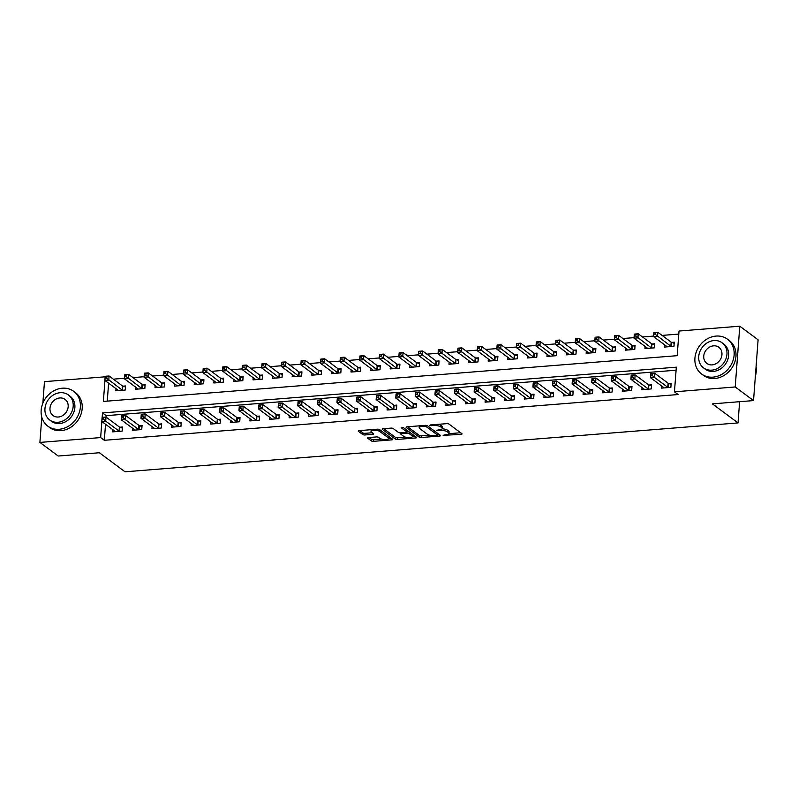 <?xml version="1.0" encoding="UTF-8"?>
<svg xmlns="http://www.w3.org/2000/svg" width="798" height="798" viewBox="0 0 798 798"><rect width="100%" height="100%" fill="white"/><g stroke="black" fill="none" stroke-linecap="round" stroke-linejoin="round"><path stroke-width="1.2" d="M443.139 435.359L461.074 434.341A1.706 0.539 -175.7 0 0 462.052 433.932A1.706 0.539 -175.7 0 0 461.892 433.683L448.945 424.067A1.706 0.539 -175.7 0 0 446.69 423.658L430.341 424.955L429.763 425.424L433.464 425.543A5.446 1.716 -175.7 0 1 440.686 426.86L441.763 427.658A5.446 1.716 -175.7 0 1 442.272 428.456A5.446 1.716 -175.7 0 1 439.139 429.763L436.456 430.391L440.147 430.511A5.446 1.716 -175.7 0 1 447.379 431.828L448.456 432.626A5.446 1.716 -175.7 0 1 448.965 433.424A5.446 1.716 -175.7 0 1 445.833 434.73L443.139 435.359M368.516 437.553A1.706 0.539 -175.7 0 0 367.539 437.962A1.706 0.539 -175.7 0 0 367.698 438.212L371.329 440.905A1.706 0.539 -175.7 0 0 373.584 441.324L391.748 439.868A1.706 0.539 -175.7 0 0 392.726 439.469A1.706 0.539 -175.7 0 0 392.566 439.209L379.619 429.593A1.706 0.539 -175.7 0 0 377.364 429.184L359.2 430.631A1.706 0.539 -175.7 0 0 358.222 431.04A1.706 0.539 -175.7 0 0 358.382 431.289L362.771 434.551A1.706 0.539 -175.7 0 0 365.025 434.96L372.796 434.341A1.706 0.539 -175.7 0 0 373.783 433.932A1.706 0.539 -175.7 0 0 373.624 433.683L371.439 432.067A4.559 1.426 -175.7 0 1 371.02 431.399A4.559 1.426 -175.7 0 1 374.631 430.272A4.559 1.426 -175.7 0 1 379.678 431.409L388.197 437.743A4.559 1.426 -175.7 0 1 388.626 438.411A4.559 1.426 -175.7 0 1 385.015 439.538A4.559 1.426 -175.7 0 1 379.968 438.401L378.541 437.344A1.706 0.539 -175.7 0 0 376.287 436.935L368.516 437.553M104.947 380.466L103.371 401.434L677.183 355.679L679.028 331.04L739.786 326.202L758.1 339.808L753.531 400.586L712.375 403.868L738.02 422.92L125.017 471.798L99.371 452.745L58.214 456.027L39.9 442.421L41.795 417.164M753.531 400.586L735.217 386.97L674.46 391.818L676.315 367.18L102.503 412.935L102.174 417.354M105.526 424.247L104.319 440.296L678.13 394.541L674.46 391.818M104.319 440.296L100.648 437.573L39.9 442.421M419.189 437.095A1.706 0.539 -175.7 0 0 421.444 437.504L439.608 436.057A1.706 0.539 -175.7 0 0 440.586 435.648A1.706 0.539 -175.7 0 0 440.426 435.399L427.479 425.783A1.706 0.539 -175.7 0 0 425.224 425.364L407.06 426.82A1.706 0.539 -175.7 0 0 406.082 427.219A1.706 0.539 -175.7 0 0 406.242 427.469L419.189 437.095L419.309 435.449A1.706 0.539 -175.7 0 0 421.573 435.858L429.663 435.219M415.678 437.962L397.514 439.409A1.706 0.539 -175.7 0 1 395.259 439L382.312 429.384A1.706 0.539 -175.7 0 1 382.152 429.134A1.706 0.539 -175.7 0 1 383.13 428.726L390.9 428.107A1.706 0.539 -175.7 0 1 393.165 428.516L398.411 432.416A1.706 0.539 -175.7 0 0 400.666 432.825L405.823 432.416A1.706 0.539 -175.7 0 0 406.8 432.007A1.706 0.539 -175.7 0 0 406.641 431.758L401.175 427.698L403.329 427.529L416.496 437.304A1.706 0.539 -175.7 0 1 416.656 437.553A1.706 0.539 -175.7 0 1 415.678 437.962L415.768 436.765M676.086 370.212L106.164 415.658L106.064 417.085M661.632 385.973L661.462 388.117L670.869 387.359L671.178 383.259L668.634 383.459M642.031 387.539L641.871 389.673L651.278 388.925L651.587 384.816L649.033 385.025M622.43 389.105L622.27 391.239L631.677 390.491L631.986 386.382L629.432 386.581M602.839 390.661L602.67 392.806L612.086 392.047L612.385 387.948L609.842 388.147M583.238 392.227L583.079 394.362L592.485 393.614L592.794 389.504L590.241 389.713M563.637 393.793L563.478 395.928L572.884 395.18L573.193 391.07L570.64 391.269M544.046 395.349L543.887 397.494L553.293 396.736L553.603 392.636L551.049 392.835M524.446 396.915L524.286 399.05L533.692 398.302L534.002 394.192L531.448 394.402M504.845 398.481L504.685 400.616L514.092 399.868L514.401 395.758L511.857 395.958M485.254 400.037L485.094 402.182L494.501 401.424L494.81 397.324L492.256 397.524M465.653 401.603L465.493 403.738L474.9 402.99L475.209 398.88L472.655 399.09M446.052 403.16L445.892 405.304L455.299 404.556L455.608 400.446L453.065 400.646M426.461 404.726L426.302 406.87L435.708 406.112L436.017 402.012L433.464 402.212M406.86 406.292L406.701 408.426L416.107 407.678L416.416 403.569L413.863 403.778M387.259 407.848L387.1 409.992L396.506 409.244L396.815 405.135L394.272 405.334M367.669 409.414L367.509 411.549L376.915 410.8L377.225 406.701L374.671 406.9M348.068 410.98L347.908 413.115L357.314 412.366L357.624 408.257L355.07 408.466M328.477 412.536L328.307 414.681L337.714 413.933L338.023 409.823L335.479 410.022M308.876 414.102L308.716 416.237L318.123 415.489L318.432 411.389L315.878 411.588M289.275 415.668L289.115 417.803L298.522 417.055L298.831 412.945L296.277 413.155M269.684 417.224L269.515 419.369L278.931 418.621L279.23 414.511L276.687 414.711M250.083 418.79L249.924 420.925L259.33 420.177L259.639 416.077L257.086 416.277M230.482 420.356L230.323 422.491L239.729 421.743L240.038 417.633L237.495 417.843M210.891 421.913L210.732 424.057L220.138 423.309L220.448 419.199L217.894 419.399M191.291 423.479L191.131 425.613L200.537 424.865L200.847 420.765L198.293 420.965M171.69 425.045L171.53 427.179L180.937 426.431L181.246 422.322L178.702 422.531M152.099 426.601L151.939 428.745L161.346 427.997L161.655 423.888L159.101 424.087M132.498 428.167L132.338 430.302L141.745 429.553L142.054 425.454L139.5 425.653M112.897 429.733L112.737 431.868L122.144 431.12L122.453 427.01L119.909 427.219M678.809 334.073L662.101 335.409M653.642 336.078L642.5 336.965M634.041 337.644L622.909 338.532M614.44 339.21L603.308 340.098M594.849 340.766L583.707 341.654M575.248 342.332L564.116 343.22M555.657 343.898L544.515 344.786M536.057 345.454L524.914 346.342M516.456 347.02L505.324 347.908M496.865 348.586L485.723 349.474M477.264 350.142L466.132 351.03M457.663 351.709L446.531 352.596M438.072 353.275L426.93 354.162M418.471 354.831L407.339 355.718M398.87 356.397L387.738 357.285M379.279 357.963L368.137 358.851M359.679 359.519L348.546 360.407M340.078 361.085L328.946 361.973M320.487 362.651L309.345 363.539M300.886 364.207L289.754 365.095M281.295 365.773L270.153 366.661M261.694 367.339L250.552 368.227M242.093 368.895L230.961 369.783M222.502 370.462L211.36 371.349M202.901 372.028L191.759 372.915M183.301 373.584L172.168 374.471M163.71 375.15L152.568 376.038M144.109 376.716L132.977 377.604M124.508 378.272L113.376 379.16M108.608 383.18L107.261 401.125M664.714 344.916L664.554 347.05L673.961 346.302L674.27 342.192L671.716 342.392M645.113 346.472L644.954 348.616L654.36 347.858L654.669 343.758L652.126 343.958M625.522 348.038L625.363 350.172L634.769 349.424L635.078 345.315L632.525 345.524M605.921 349.594L605.762 351.738L615.168 350.99L615.477 346.881L612.924 347.08M586.321 351.16L586.161 353.305L595.567 352.546L595.877 348.447L593.333 348.646M566.73 352.726L566.57 354.861L575.976 354.113L576.286 350.003L573.732 350.212M547.129 354.282L546.969 356.427L556.376 355.679L556.685 351.569L554.131 351.768M527.538 355.848L527.368 357.983L536.775 357.235L537.084 353.135L534.54 353.334M507.937 357.414L507.777 359.549L517.184 358.801L517.493 354.691L514.939 354.901M488.336 358.97L488.176 361.115L497.583 360.367L497.892 356.257L495.339 356.457M468.745 360.536L468.576 362.671L477.992 361.923L478.291 357.823L475.748 358.023M449.144 362.102L448.985 364.237L458.391 363.489L458.7 359.379L456.147 359.589M429.543 363.659L429.384 365.803L438.79 365.055L439.1 360.945L436.556 361.145M409.953 365.225L409.793 367.359L419.199 366.611L419.509 362.511L416.955 362.711M390.352 366.791L390.192 368.925L399.599 368.177L399.908 364.068L397.354 364.277M370.751 368.347L370.591 370.491L379.998 369.743L380.307 365.634L377.763 365.833M351.16 369.913L351 372.048L360.407 371.299L360.716 367.2L358.162 367.399M331.559 371.479L331.399 373.614L340.806 372.866L341.115 368.756L338.561 368.965M311.958 373.035L311.799 375.18L321.205 374.432L321.514 370.322L318.971 370.521M292.367 374.601L292.208 376.736L301.614 375.988L301.923 371.888L299.37 372.087M272.766 376.167L272.607 378.302L282.013 377.554L282.322 373.444L279.769 373.654M253.166 377.723L253.006 379.868L262.412 379.12L262.722 375.01L260.178 375.21M233.575 379.289L233.415 381.424L242.821 380.676L243.131 376.576L240.577 376.776M213.974 380.855L213.814 382.99L223.221 382.242L223.53 378.132L220.976 378.342M194.383 382.412L194.213 384.556L203.62 383.808L203.929 379.698L201.385 379.898M174.782 383.978L174.622 386.112L184.029 385.364L184.338 381.264L181.784 381.464M155.181 385.544L155.021 387.678L164.428 386.93L164.737 382.821L162.184 383.03M135.59 387.1L135.431 389.244L144.837 388.496L145.136 384.387L142.593 384.586M115.989 388.666L115.83 390.801L125.236 390.052L125.545 385.953L122.992 386.152M738.02 422.92L739.616 401.693M739.786 326.202L735.217 386.97M42.843 403.259L44.469 381.644L105.146 376.806M101.855 421.524L100.648 437.573M106.164 415.658L102.503 412.935M448.965 433.424L449.084 431.788A5.446 1.716 -175.7 0 0 448.576 430.98L448.456 432.626M442.102 428.835A5.446 1.716 -175.7 0 1 447.498 430.182L448.576 430.98M442.272 428.456L442.401 426.82A5.446 1.716 -175.7 0 0 441.893 426.012L441.763 427.658M438.591 424.297A5.446 1.716 -175.7 0 1 440.805 425.214L441.893 426.012M448.885 433.683L460.626 432.745M407.628 426.77L419.309 435.449M437.633 434.581L439.159 434.461M436.905 435.439L437.474 434.98L426.112 426.541L422.302 426.431A5.446 1.716 -175.7 0 0 419.169 427.728A5.446 1.716 -175.7 0 0 419.678 428.536L427.449 434.302A5.446 1.716 -175.7 0 0 434.671 435.618L436.905 435.439M437.573 433.673L437.474 434.98M427.259 425.653L437.603 433.344M419.379 425.833A5.446 1.716 -175.7 0 0 419.299 426.092L419.169 427.728M415.229 436.366L412.496 436.586M405.414 437.144L397.643 437.773L397.514 439.409M383.698 428.676L395.379 437.354A1.706 0.539 -175.7 0 0 397.643 437.773M406.8 432.007L406.93 430.371A1.706 0.539 -175.7 0 0 406.771 430.122L403.14 427.419M403.858 436.466A4.559 1.426 -175.7 0 0 408.905 437.603A4.559 1.426 -175.7 0 0 412.516 436.476A4.559 1.426 -175.7 0 0 412.097 435.808L409.095 433.573A1.706 0.539 -175.7 0 0 406.83 433.164L401.673 433.573A1.706 0.539 -175.7 0 0 400.696 433.982A1.706 0.539 -175.7 0 0 400.855 434.232L403.858 436.466M412.516 436.476L412.646 434.83A4.559 1.426 -175.7 0 0 412.217 434.162L412.097 435.808M406.84 431.528L406.96 431.519A1.706 0.539 -175.7 0 1 409.214 431.937L412.217 434.162M388.626 438.411L388.746 436.765A4.559 1.426 -175.7 0 0 388.327 436.097L388.197 437.743M378.92 429.304A4.559 1.426 -175.7 0 1 379.798 429.763L388.327 436.097M371.15 429.683A4.559 1.426 -175.7 0 0 371.14 429.753L371.02 431.399M359.768 430.591L362.891 432.905A1.706 0.539 -175.7 0 0 365.155 433.314L372.357 432.745M369.085 437.504L371.449 439.269A1.706 0.539 -175.7 0 0 373.713 439.678L381.444 439.06M388.616 438.491L391.299 438.272M653.911 334.611L655.477 334.492L655.607 332.846L654.041 332.975L653.602 336.646L653.901 332.547L657.821 332.227L657.512 336.337L653.602 336.646L666.929 346.561A1.736 0.549 4.3 0 1 667.088 346.771L667.108 346.841M674.19 343.29L671.547 342.332A1.736 0.549 4.3 0 1 671.158 342.143L657.821 332.227L655.607 332.846M671.407 346.502L671.238 346.442A1.736 0.549 4.3 0 1 670.849 346.242L655.477 334.492M652.395 375.559L652.515 373.913L650.949 374.033L650.829 375.678L652.395 375.559L654.43 377.404L650.51 377.713L650.819 373.604L654.739 373.294L654.43 377.404L667.766 387.309A1.736 0.549 -175.7 0 0 668.145 387.499L668.325 387.569M664.016 387.908L664.006 387.838A1.736 0.549 -175.7 0 0 663.846 387.619L650.51 377.713L650.829 375.678M652.515 373.913L654.739 373.294L668.076 383.2A1.736 0.549 -175.7 0 0 668.455 383.399L671.098 384.357M634.32 336.177L635.886 336.058L636.006 334.412L634.44 334.532L634.001 338.212L634.31 334.103L638.23 333.793L637.921 337.903L634.001 338.212L647.338 348.118A1.736 0.549 4.3 0 1 647.497 348.337L647.507 348.407M654.589 344.856L651.946 343.898A1.736 0.549 4.3 0 1 651.567 343.699L638.23 333.793L636.006 334.412M651.816 348.068L651.637 347.998A1.736 0.549 4.3 0 1 651.258 347.808L635.886 336.058M614.719 337.744L616.285 337.614L616.405 335.978L614.839 336.098L614.4 339.778L614.709 335.669L618.63 335.36L618.32 339.459L614.4 339.778L627.737 349.684A1.736 0.549 4.3 0 1 627.896 349.893L627.906 349.973M634.989 346.412L632.355 345.454A1.736 0.549 4.3 0 1 631.966 345.265L618.63 335.36L616.405 335.978M632.216 349.624L632.046 349.564A1.736 0.549 4.3 0 1 631.657 349.374L616.285 337.614M595.118 339.3L596.685 339.18L596.814 337.534L595.248 337.664L594.809 341.335L595.118 337.235L599.029 336.916L598.719 341.025L594.809 341.335L608.136 351.25A1.736 0.549 4.3 0 1 608.295 351.459L608.315 351.529M615.398 347.978L612.754 347.02A1.736 0.549 4.3 0 1 612.365 346.831L599.029 336.916L596.814 337.534M612.615 351.19L612.445 351.13A1.736 0.549 4.3 0 1 612.056 350.93L596.685 339.18M632.794 377.115L632.924 375.479L631.348 375.599L631.228 377.245L632.794 377.115L634.829 378.96L630.909 379.279L631.218 375.17L635.138 374.861L634.829 378.96L648.166 388.875A1.736 0.549 -175.7 0 0 648.555 389.065L648.724 389.125M644.415 389.474L644.405 389.394A1.736 0.549 -175.7 0 0 644.245 389.185L630.909 379.279L631.228 377.245M632.924 375.479L635.138 374.861L648.475 384.766A1.736 0.549 -175.7 0 0 648.864 384.955L651.497 385.913M613.203 378.681L613.323 377.035L611.757 377.165L611.627 378.801L613.203 378.681L615.238 380.526L611.318 380.836L611.627 376.736L615.547 376.417L615.238 380.526L628.565 390.431A1.736 0.549 -175.7 0 0 628.954 390.631L629.123 390.691M624.824 391.03L624.814 390.96A1.736 0.549 -175.7 0 0 624.644 390.751L611.318 380.836L611.627 378.801M613.323 377.035L615.547 376.417L628.874 386.332A1.736 0.549 -175.7 0 0 629.263 386.521L631.906 387.479M593.602 380.247L593.722 378.601L592.156 378.721L592.036 380.367L593.602 380.247L595.637 382.092L591.717 382.402L592.026 378.292L595.946 377.983L595.637 382.092L608.974 391.998A1.736 0.549 -175.7 0 0 609.363 392.187L609.532 392.257M605.223 392.596L605.213 392.526A1.736 0.549 -175.7 0 0 605.054 392.307L591.717 382.402L592.036 380.367M593.722 378.601L595.946 377.983L609.283 387.888A1.736 0.549 -175.7 0 0 609.662 388.087L612.305 389.045M575.528 340.866L577.094 340.746L577.213 339.1L575.647 339.22L575.208 342.901L575.518 338.791L579.438 338.482L579.129 342.591L575.208 342.901L588.545 352.806A1.736 0.549 4.3 0 1 588.705 353.025L588.715 353.095M595.797 349.544L593.153 348.586A1.736 0.549 4.3 0 1 592.774 348.387L579.438 338.482L577.213 339.1M593.024 352.756L592.844 352.686A1.736 0.549 4.3 0 1 592.465 352.497L577.094 340.746M574.001 381.803L574.131 380.167L572.555 380.287L572.435 381.933L574.001 381.803L576.036 383.648L572.116 383.968L572.425 379.858L576.346 379.549L576.036 383.648L589.373 393.564A1.736 0.549 -175.7 0 0 589.762 393.753L589.931 393.813M585.632 394.162L585.612 394.082A1.736 0.549 -175.7 0 0 585.453 393.873L572.116 383.968L572.435 381.933M574.131 380.167L576.346 379.549L589.682 389.454A1.736 0.549 -175.7 0 0 590.071 389.643L592.715 390.601M755.357 376.297A21.686 18.444 -53.4 0 0 756.075 366.761M712.983 377.145A21.686 18.444 -53.4 0 0 732.644 361.584A21.686 18.444 -53.4 0 0 727.467 339.2A21.686 18.444 -53.4 0 0 716.075 336.078A21.686 18.444 -53.4 0 0 696.405 351.639A21.686 18.444 -53.4 0 0 701.592 374.013A21.686 18.444 -53.4 0 0 712.983 377.145M701.592 374.013L703.427 375.379A21.686 18.444 -53.4 0 0 714.818 378.501A21.686 18.444 -53.4 0 0 734.479 362.94A21.686 18.444 -53.4 0 0 729.292 340.566L727.467 339.2M722.16 342.821L723.836 344.078A15.611 13.277 126.6 0 1 727.577 360.187A15.611 13.277 126.6 0 1 713.412 371.389A15.611 13.277 126.6 0 1 705.213 369.145L703.527 367.888A15.611 13.277 -53.4 0 0 711.726 370.142A15.611 13.277 -53.4 0 0 725.891 358.94A15.611 13.277 -53.4 0 0 722.16 342.821A15.611 13.277 -53.4 0 0 713.951 340.576A15.611 13.277 -53.4 0 0 699.796 351.778A15.611 13.277 -53.4 0 0 703.527 367.888M713.562 345.833A10.065 8.559 -53.4 0 0 704.435 353.055A10.065 8.559 -53.4 0 0 706.838 363.429A10.065 8.559 -53.4 0 0 712.125 364.886A10.065 8.559 -53.4 0 0 721.252 357.664A10.065 8.559 -53.4 0 0 718.848 347.28A10.065 8.559 -53.4 0 0 713.562 345.833M59.212 429.274A21.686 18.444 -53.4 0 0 78.882 413.713A21.686 18.444 -53.4 0 0 73.695 391.339A21.686 18.444 -53.4 0 0 62.304 388.207A21.686 18.444 -53.4 0 0 42.643 403.768A21.686 18.444 -53.4 0 0 47.83 426.152A21.686 18.444 -53.4 0 0 59.212 429.274M47.83 426.152L49.656 427.509A21.686 18.444 -53.4 0 0 61.047 430.631A21.686 18.444 -53.4 0 0 80.708 415.07A21.686 18.444 -53.4 0 0 75.531 392.696L73.695 391.339M68.389 394.96L70.074 396.207A15.611 13.277 126.6 0 1 73.805 412.317A15.611 13.277 126.6 0 1 59.651 423.529A15.611 13.277 126.6 0 1 51.451 421.274L49.765 420.027A15.611 13.277 -53.4 0 0 57.965 422.272A15.611 13.277 -53.4 0 0 72.119 411.07A15.611 13.277 -53.4 0 0 68.389 394.96A15.611 13.277 -53.4 0 0 60.189 392.706A15.611 13.277 -53.4 0 0 46.025 403.908A15.611 13.277 -53.4 0 0 49.765 420.027M59.79 397.963A10.065 8.559 -53.4 0 0 50.663 405.185A10.065 8.559 -53.4 0 0 53.077 415.568A10.065 8.559 -53.4 0 0 58.354 417.015A10.065 8.559 -53.4 0 0 67.481 409.793A10.065 8.559 -53.4 0 0 65.077 399.409A10.065 8.559 -53.4 0 0 59.79 397.963M555.927 342.432L557.493 342.302L557.622 340.666L556.046 340.786L555.608 344.467L555.917 340.357L559.837 340.048L559.528 344.147L555.608 344.467L568.944 354.372A1.736 0.549 4.3 0 1 569.104 354.581L569.114 354.661M576.196 351.1L573.562 350.142A1.736 0.549 4.3 0 1 573.173 349.953L559.837 340.048L557.622 340.666M573.423 354.312L573.253 354.252A1.736 0.549 4.3 0 1 572.864 354.063L557.493 342.302M536.326 343.988L537.892 343.868L538.022 342.222L536.456 342.352L536.017 346.023L536.326 341.923L540.246 341.604L539.937 345.714L536.017 346.023L549.343 355.938A1.736 0.549 4.3 0 1 549.503 356.147L549.523 356.217M556.605 352.666L553.962 351.709A1.736 0.549 4.3 0 1 553.573 351.519L540.246 341.604L538.022 342.222M553.822 355.878L553.652 355.818A1.736 0.549 4.3 0 1 553.263 355.619L537.892 343.868M516.735 345.554L518.301 345.434L518.421 343.788L516.855 343.908L516.416 347.589L516.725 343.479L520.645 343.17L520.336 347.28L516.416 347.589L529.752 357.494A1.736 0.549 4.3 0 1 529.912 357.713L529.922 357.783M537.004 354.232L534.361 353.275A1.736 0.549 4.3 0 1 533.982 353.075L520.645 343.17L518.421 343.788M534.231 357.444L534.052 357.374A1.736 0.549 4.3 0 1 533.672 357.185L518.301 345.434M497.134 347.12L498.7 346.99L498.83 345.354L497.254 345.474L496.815 349.155L497.124 345.045L501.044 344.736L500.735 348.836L496.815 349.155L510.151 359.06A1.736 0.549 4.3 0 1 510.311 359.27L510.321 359.349M517.403 355.788L514.77 354.831A1.736 0.549 4.3 0 1 514.381 354.641L501.044 344.736L498.83 345.354M514.63 359L514.461 358.94A1.736 0.549 4.3 0 1 514.072 358.751L498.7 346.99M477.533 348.676L479.109 348.556L479.229 346.911L477.663 347.04L477.224 350.711L477.533 346.611L481.453 346.292L481.144 350.402L477.224 350.711L490.551 360.626A1.736 0.549 4.3 0 1 490.72 360.836L490.73 360.905M497.812 357.354L495.169 356.397A1.736 0.549 4.3 0 1 494.78 356.207L481.453 346.292L479.229 346.911M495.029 360.566L494.86 360.506A1.736 0.549 4.3 0 1 494.471 360.307L479.109 348.556M554.41 383.369L554.53 381.723L552.964 381.853L552.834 383.489L554.41 383.369L556.445 385.215L552.525 385.524L552.834 381.424L556.755 381.105L556.445 385.215L569.772 395.12A1.736 0.549 -175.7 0 0 570.161 395.319L570.341 395.379M566.031 395.718L566.021 395.648A1.736 0.549 -175.7 0 0 565.862 395.439L552.525 385.524L552.834 383.489M554.53 381.723L556.755 381.105L570.081 391.02A1.736 0.549 -175.7 0 0 570.47 391.21L573.114 392.167M534.81 384.935L534.929 383.289L533.363 383.409L533.244 385.055L534.81 384.935L536.845 386.781L532.924 387.09L533.234 382.98L537.154 382.671L536.845 386.781L550.181 396.686A1.736 0.549 -175.7 0 0 550.57 396.875L550.74 396.945M546.43 397.284L546.421 397.214A1.736 0.549 -175.7 0 0 546.261 396.995L532.924 387.09L533.244 385.055M534.929 383.289L537.154 382.671L550.49 392.576A1.736 0.549 -175.7 0 0 550.879 392.776L553.513 393.733M515.209 386.491L515.338 384.855L513.772 384.975L513.643 386.621L515.209 386.491L517.244 388.337L513.323 388.656L513.633 384.546L517.553 384.237L517.244 388.337L530.58 398.252A1.736 0.549 -175.7 0 0 530.969 398.441L531.139 398.501M526.84 398.85L526.82 398.771A1.736 0.549 -175.7 0 0 526.66 398.561L513.323 388.656L513.643 386.621M515.338 384.855L517.553 384.237L530.889 394.142A1.736 0.549 -175.7 0 0 531.278 394.332L533.922 395.289M495.618 388.057L495.738 386.412L494.171 386.541L494.042 388.177L495.618 388.057L497.653 389.903L493.733 390.212L494.042 386.112L497.962 385.793L497.653 389.903L510.989 399.808A1.736 0.549 -175.7 0 0 511.368 400.007L511.548 400.067M507.239 400.406L507.229 400.337A1.736 0.549 -175.7 0 0 507.069 400.127L493.733 390.212L494.042 388.177M495.738 386.412L497.962 385.793L511.289 395.708A1.736 0.549 -175.7 0 0 511.678 395.898L514.321 396.855M476.017 389.624L476.137 387.978L474.571 388.097L474.451 389.743L476.017 389.624L478.052 391.469L474.132 391.778L474.441 387.668L478.361 387.359L478.052 391.469L491.388 401.374A1.736 0.549 -175.7 0 0 491.777 401.564L491.947 401.633M487.638 401.973L487.628 401.903A1.736 0.549 -175.7 0 0 487.468 401.683L474.132 391.778L474.451 389.743M476.137 387.978L478.361 387.359L491.698 397.264A1.736 0.549 -175.7 0 0 492.087 397.464L494.72 398.421M457.942 350.242L459.508 350.123L459.628 348.477L458.062 348.596L457.623 352.277L457.932 348.167L461.852 347.858L461.543 351.968L457.623 352.277L470.96 362.182A1.736 0.549 4.3 0 1 471.119 362.402L471.129 362.472M478.211 358.92L475.568 357.963A1.736 0.549 4.3 0 1 475.189 357.763L461.852 347.858L459.628 348.477M475.438 362.132L475.269 362.063A1.736 0.549 4.3 0 1 474.88 361.873L459.508 350.123M456.416 391.18L456.546 389.544L454.98 389.663L454.85 391.309L456.416 391.18L458.451 393.025L454.541 393.344L454.84 389.234L458.76 388.925L458.451 393.025L471.788 402.94A1.736 0.549 -175.7 0 0 472.177 403.13L472.346 403.19M468.047 403.539L468.027 403.459A1.736 0.549 -175.7 0 0 467.867 403.249L454.541 393.344L454.85 391.309M456.546 389.544L458.76 388.925L472.097 398.83A1.736 0.549 -175.7 0 0 472.486 399.02L475.129 399.978M438.341 351.808L439.907 351.679L440.037 350.043L438.461 350.162L438.022 353.843L438.331 349.733L442.252 349.424L441.942 353.524L438.022 353.843L451.359 363.748A1.736 0.549 4.3 0 1 451.518 363.958L451.538 364.038M458.621 360.477L455.977 359.519A1.736 0.549 4.3 0 1 455.588 359.329L442.252 349.424L440.037 350.043M455.838 363.689L455.668 363.629A1.736 0.549 4.3 0 1 455.279 363.439L439.907 351.679M436.825 392.746L436.945 391.1L435.379 391.229L435.259 392.865L436.825 392.746L438.86 394.591L434.94 394.9L435.249 390.801L439.169 390.481L438.86 394.591L452.197 404.496A1.736 0.549 -175.7 0 0 452.576 404.696L452.755 404.756M448.446 405.095L448.436 405.025A1.736 0.549 -175.7 0 0 448.276 404.815L434.94 394.9L435.259 392.865M436.945 391.1L439.169 390.481L452.506 400.397A1.736 0.549 -175.7 0 0 452.885 400.586L455.528 401.544M418.741 353.364L420.317 353.245L420.436 351.599L418.87 351.728L418.431 355.399L418.741 351.3L422.661 350.98L422.351 355.09L418.431 355.399L431.768 365.314A1.736 0.549 4.3 0 1 431.927 365.524L431.937 365.594M439.02 362.043L436.376 361.085A1.736 0.549 4.3 0 1 435.987 360.896L422.661 350.98L420.436 351.599M436.247 365.255L436.067 365.195A1.736 0.549 4.3 0 1 435.678 364.995L420.317 353.245M417.224 394.312L417.344 392.666L415.778 392.786L415.658 394.431L417.224 394.312L419.259 396.157L415.339 396.466L415.648 392.357L419.568 392.047L419.259 396.157L432.596 406.062A1.736 0.549 -175.7 0 0 432.985 406.252L433.154 406.322M428.845 406.661L428.835 406.591A1.736 0.549 -175.7 0 0 428.676 406.372L415.339 396.466L415.658 394.431M417.344 392.666L419.568 392.047L432.905 401.953A1.736 0.549 -175.7 0 0 433.294 402.152L435.927 403.11M399.15 354.93L400.716 354.811L400.835 353.165L399.269 353.285L398.83 356.965L399.14 352.856L403.06 352.546L402.751 356.656L398.83 356.965L412.167 366.871A1.736 0.549 4.3 0 1 412.327 367.09L412.337 367.16M419.419 363.609L416.785 362.651A1.736 0.549 4.3 0 1 416.396 362.452L403.06 352.546L400.835 353.165M416.646 366.821L416.476 366.751A1.736 0.549 4.3 0 1 416.087 366.561L400.716 354.811M397.623 395.868L397.753 394.232L396.187 394.352L396.057 395.998L397.623 395.868L399.658 397.713L395.748 398.032L396.057 393.923L399.968 393.614L399.658 397.713L412.995 407.628A1.736 0.549 -175.7 0 0 413.384 407.818L413.554 407.878M409.254 408.227L409.234 408.147A1.736 0.549 -175.7 0 0 409.075 407.938L395.748 398.032L396.057 395.998M397.753 394.232L399.968 393.614L413.304 403.519A1.736 0.549 -175.7 0 0 413.693 403.708L416.337 404.666M379.549 356.497L381.115 356.367L381.245 354.731L379.678 354.851L379.23 358.531L379.539 354.422L383.459 354.113L383.15 358.212L379.23 358.531L392.566 368.437A1.736 0.549 4.3 0 1 392.726 368.646L392.746 368.726M399.828 365.165L397.185 364.207A1.736 0.549 4.3 0 1 396.796 364.018L383.459 354.113L381.245 354.731M397.045 368.377L396.875 368.317A1.736 0.549 4.3 0 1 396.486 368.127L381.115 356.367M378.033 397.434L378.152 395.788L376.586 395.918L376.466 397.554L378.033 397.434L380.067 399.279L376.147 399.589L376.457 395.489L380.377 395.17L380.067 399.279L393.404 409.184A1.736 0.549 -175.7 0 0 393.783 409.384L393.963 409.444M389.653 409.783L389.643 409.713A1.736 0.549 -175.7 0 0 389.484 409.504L376.147 399.589L376.466 397.554M378.152 395.788L380.377 395.17L393.713 405.085A1.736 0.549 -175.7 0 0 394.092 405.274L396.736 406.232M359.948 358.053L361.524 357.933L361.644 356.287L360.078 356.417L359.639 360.088L359.948 355.988L363.868 355.669L363.559 359.778L359.639 360.088L372.975 370.003A1.736 0.549 4.3 0 1 373.135 370.212L373.145 370.282M380.227 366.731L377.584 365.773A1.736 0.549 4.3 0 1 377.195 365.584L363.868 355.669L361.644 356.287M377.454 369.943L377.274 369.883A1.736 0.549 4.3 0 1 376.895 369.683L361.524 357.933M358.432 399L358.561 397.354L356.985 397.474L356.866 399.12L358.432 399L360.467 400.845L356.546 401.155L356.856 397.045L360.776 396.736L360.467 400.845L373.803 410.751A1.736 0.549 -175.7 0 0 374.192 410.94L374.362 411.01M370.053 411.349L370.043 411.279A1.736 0.549 -175.7 0 0 369.883 411.06L356.546 401.155L356.866 399.12M358.561 397.354L360.776 396.736L374.112 406.641A1.736 0.549 -175.7 0 0 374.501 406.84L377.135 407.798M340.357 359.619L341.923 359.499L342.043 357.853L340.477 357.973L340.038 361.654L340.347 357.544L344.267 357.235L343.958 361.344L340.038 361.654L353.374 371.559A1.736 0.549 4.3 0 1 353.534 371.778L353.544 371.848M360.626 368.297L357.993 367.339A1.736 0.549 4.3 0 1 357.604 367.14L344.267 357.235L342.043 357.853M357.853 371.509L357.684 371.439A1.736 0.549 4.3 0 1 357.295 371.25L341.923 359.499M320.756 361.185L322.322 361.055L322.452 359.419L320.886 359.539L320.447 363.22L320.746 359.11L324.666 358.801L324.357 362.9L320.447 363.22L333.773 373.125A1.736 0.549 4.3 0 1 333.933 373.334L333.953 373.414M341.035 369.853L338.392 368.895A1.736 0.549 4.3 0 1 338.003 368.706L324.666 358.801L322.452 359.419M338.252 373.065L338.083 373.005A1.736 0.549 4.3 0 1 337.694 372.816L322.322 361.055M301.165 362.741L302.731 362.621L302.851 360.975L301.285 361.105L300.846 364.776L301.155 360.676L305.075 360.357L304.766 364.467L300.846 364.776L314.183 374.691A1.736 0.549 4.3 0 1 314.342 374.9L314.352 374.97M321.434 371.419L318.791 370.462A1.736 0.549 4.3 0 1 318.412 370.272L305.075 360.357L302.851 360.975M318.661 374.631L318.482 374.571A1.736 0.549 4.3 0 1 318.103 374.372L302.731 362.621M281.564 364.307L283.13 364.187L283.25 362.541L281.684 362.661L281.245 366.342L281.554 362.232L285.475 361.923L285.165 366.033L281.245 366.342L294.582 376.247A1.736 0.549 4.3 0 1 294.741 376.466L294.751 376.536M301.834 372.985L299.2 372.028A1.736 0.549 4.3 0 1 298.811 371.828L285.475 361.923L283.25 362.541M299.06 376.197L298.891 376.127A1.736 0.549 4.3 0 1 298.502 375.938L283.13 364.187M261.963 365.873L263.53 365.743L263.659 364.107L262.093 364.227L261.654 367.908L261.963 363.798L265.874 363.489L265.574 367.589L261.654 367.908L274.981 377.813A1.736 0.549 4.3 0 1 275.14 378.023L275.16 378.102M282.243 374.541L279.599 373.584A1.736 0.549 4.3 0 1 279.21 373.394L265.874 363.489L263.659 364.107M279.46 377.753L279.29 377.693A1.736 0.549 4.3 0 1 278.901 377.504L263.53 365.743M242.373 367.429L243.939 367.309L244.058 365.664L242.492 365.793L242.053 369.464L242.363 365.364L246.283 365.045L245.974 369.155L242.053 369.464L255.39 379.379A1.736 0.549 4.3 0 1 255.55 379.589L255.56 379.658M262.642 376.107L259.998 375.15A1.736 0.549 4.3 0 1 259.619 374.96L246.283 365.045L244.058 365.664M259.869 379.319L259.689 379.259A1.736 0.549 4.3 0 1 259.31 379.06L243.939 367.309M222.772 368.995L224.338 368.876L224.467 367.23L222.891 367.349L222.452 371.03L222.762 366.92L226.682 366.611L226.373 370.721L222.452 371.03L235.789 380.935A1.736 0.549 4.3 0 1 235.949 381.155L235.959 381.225M243.041 377.673L240.407 376.716A1.736 0.549 4.3 0 1 240.018 376.516L226.682 366.611L224.467 367.23M240.268 380.885L240.098 380.816A1.736 0.549 4.3 0 1 239.709 380.626L224.338 368.876M203.171 370.561L204.737 370.432L204.867 368.796L203.3 368.915L202.862 372.596L203.171 368.486L207.091 368.177L206.782 372.277L202.862 372.596L216.188 382.501A1.736 0.549 4.3 0 1 216.348 382.711L216.368 382.791M223.45 379.23L220.807 378.272A1.736 0.549 4.3 0 1 220.418 378.082L207.091 368.177L204.867 368.796M220.667 382.442L220.497 382.382A1.736 0.549 4.3 0 1 220.108 382.192L204.737 370.432M183.58 372.117L185.146 371.998L185.266 370.352L183.7 370.481L183.261 374.152L183.57 370.053L187.49 369.733L187.181 373.843L183.261 374.152L196.597 384.067A1.736 0.549 4.3 0 1 196.757 384.277L196.767 384.347M203.849 380.796L201.206 379.838A1.736 0.549 4.3 0 1 200.827 379.649L187.49 369.733L185.266 370.352M201.076 384.008L200.897 383.948A1.736 0.549 4.3 0 1 200.517 383.748L185.146 371.998M163.979 373.683L165.545 373.564L165.675 371.918L164.099 372.038L163.66 375.718L163.969 371.609L167.889 371.299L167.58 375.409L163.66 375.718L176.996 385.624A1.736 0.549 4.3 0 1 177.156 385.843L177.166 385.913M184.258 382.362L181.615 381.404A1.736 0.549 4.3 0 1 181.226 381.205L167.889 371.299L165.675 371.918M181.475 385.574L181.306 385.504A1.736 0.549 4.3 0 1 180.917 385.314L165.545 373.564M144.378 375.25L145.954 375.12L146.074 373.484L144.508 373.604L144.069 377.284L144.378 373.175L148.298 372.866L147.989 376.965L144.069 377.284L157.396 387.19A1.736 0.549 4.3 0 1 157.565 387.399L157.575 387.479M164.657 383.918L162.014 382.96A1.736 0.549 4.3 0 1 161.625 382.771L148.298 372.866L146.074 373.484M161.884 387.13L161.705 387.07A1.736 0.549 4.3 0 1 161.316 386.88L145.954 375.12M124.787 376.806L126.353 376.686L126.473 375.04L124.907 375.17L124.468 378.841L124.777 374.741L128.697 374.422L128.388 378.531L124.468 378.841L137.805 388.756A1.736 0.549 4.3 0 1 137.964 388.965L137.974 389.035M145.056 385.484L142.413 384.526A1.736 0.549 4.3 0 1 142.034 384.337L128.697 374.422L126.473 375.04M142.283 388.696L142.114 388.636A1.736 0.549 4.3 0 1 141.725 388.436L126.353 376.686M105.186 378.372L106.752 378.252L106.882 376.606L105.306 376.726L104.867 380.407L105.176 376.297L109.097 375.988L108.787 380.097L104.867 380.407L118.204 390.312A1.736 0.549 4.3 0 1 118.363 390.531L118.383 390.601M125.466 387.05L122.822 386.092A1.736 0.549 4.3 0 1 122.433 385.893L109.097 375.988L106.882 376.606M122.683 390.262L122.513 390.192A1.736 0.549 4.3 0 1 122.124 390.003L106.752 378.252M338.831 400.556L338.96 398.92L337.394 399.04L337.265 400.686L338.831 400.556L340.876 402.401L336.956 402.721L337.265 398.611L341.185 398.302L340.876 402.401L354.202 412.317A1.736 0.549 -175.7 0 0 354.591 412.506L354.761 412.566M350.462 412.915L350.442 412.835A1.736 0.549 -175.7 0 0 350.282 412.626L336.956 402.721L337.265 400.686M338.96 398.92L341.185 398.302L354.512 408.207A1.736 0.549 -175.7 0 0 354.901 408.396L357.544 409.354M319.24 402.122L319.36 400.476L317.794 400.606L317.674 402.242L319.24 402.122L321.275 403.968L317.355 404.277L317.664 400.177L321.584 399.858L321.275 403.968L334.611 413.873A1.736 0.549 -175.7 0 0 334.99 414.072L335.17 414.132M330.861 414.471L330.851 414.401A1.736 0.549 -175.7 0 0 330.691 414.192L317.355 404.277L317.674 402.242M319.36 400.476L321.584 399.858L334.921 409.773A1.736 0.549 -175.7 0 0 335.3 409.963L337.943 410.92M299.639 403.688L299.769 402.042L298.193 402.162L298.073 403.808L299.639 403.688L301.674 405.534L297.754 405.843L298.063 401.733L301.983 401.424L301.674 405.534L315.011 415.439A1.736 0.549 -175.7 0 0 315.4 415.628L315.569 415.698M311.26 416.037L311.25 415.967A1.736 0.549 -175.7 0 0 311.09 415.748L297.754 405.843L298.073 403.808M299.769 402.042L301.983 401.424L315.32 411.329A1.736 0.549 -175.7 0 0 315.709 411.529L318.342 412.486M280.048 405.244L280.168 403.608L278.602 403.728L278.472 405.374L280.048 405.244L282.083 407.09L278.163 407.409L278.472 403.299L282.392 402.99L282.083 407.09L295.41 417.005A1.736 0.549 -175.7 0 0 295.799 417.194L295.968 417.254M291.669 417.603L291.659 417.524A1.736 0.549 -175.7 0 0 291.489 417.314L278.163 407.409L278.472 405.374M280.168 403.608L282.392 402.99L295.719 412.895A1.736 0.549 -175.7 0 0 296.108 413.085L298.751 414.042M260.447 406.81L260.567 405.165L259.001 405.294L258.881 406.93L260.447 406.81L262.482 408.656L258.562 408.965L258.871 404.865L262.791 404.546L262.482 408.656L275.819 418.561A1.736 0.549 -175.7 0 0 276.208 418.76L276.377 418.82M272.068 419.159L272.058 419.09A1.736 0.549 -175.7 0 0 271.899 418.88L258.562 408.965L258.881 406.93M260.567 405.165L262.791 404.546L276.128 414.461A1.736 0.549 -175.7 0 0 276.507 414.651L279.15 415.608M240.846 408.377L240.976 406.731L239.4 406.85L239.28 408.496L240.846 408.377L242.881 410.222L238.961 410.531L239.27 406.421L243.191 406.112L242.881 410.222L256.218 420.127A1.736 0.549 -175.7 0 0 256.607 420.317L256.776 420.386M252.477 420.726L252.457 420.656A1.736 0.549 -175.7 0 0 252.298 420.436L238.961 410.531L239.28 408.496M240.976 406.731L243.191 406.112L256.527 416.017A1.736 0.549 -175.7 0 0 256.916 416.217L259.559 417.174M221.255 409.933L221.375 408.297L219.809 408.416L219.679 410.062L221.255 409.933L223.29 411.778L219.37 412.097L219.679 407.987L223.6 407.678L223.29 411.778L236.617 421.693A1.736 0.549 -175.7 0 0 237.006 421.883L237.186 421.942M232.876 422.292L232.866 422.212A1.736 0.549 -175.7 0 0 232.707 422.002L219.37 412.097L219.679 410.062M221.375 408.297L223.6 407.678L236.926 417.583A1.736 0.549 -175.7 0 0 237.315 417.773L239.959 418.731M201.655 411.499L201.774 409.853L200.208 409.982L200.089 411.618L201.655 411.499L203.69 413.344L199.769 413.653L200.079 409.554L203.999 409.234L203.69 413.344L217.026 423.249A1.736 0.549 -175.7 0 0 217.415 423.449L217.585 423.509M213.275 423.848L213.266 423.778A1.736 0.549 -175.7 0 0 213.106 423.568L199.769 413.653L200.089 411.618M201.774 409.853L203.999 409.234L217.335 419.149A1.736 0.549 -175.7 0 0 217.724 419.339L220.358 420.297M182.054 413.065L182.183 411.419L180.617 411.539L180.488 413.184L182.054 413.065L184.089 414.91L180.168 415.219L180.478 411.11L184.398 410.8L184.089 414.91L197.425 424.815A1.736 0.549 -175.7 0 0 197.814 425.005L197.984 425.075M193.685 425.414L193.665 425.344A1.736 0.549 -175.7 0 0 193.505 425.125L180.168 415.219L180.488 413.184M182.183 411.419L184.398 410.8L197.734 420.706A1.736 0.549 -175.7 0 0 198.123 420.905L200.767 421.863M162.463 414.621L162.583 412.985L161.016 413.105L160.887 414.751L162.463 414.621L164.498 416.466L160.578 416.785L160.887 412.676L164.807 412.366L164.498 416.466L177.834 426.381A1.736 0.549 -175.7 0 0 178.213 426.571L178.393 426.631M174.084 426.98L174.074 426.9A1.736 0.549 -175.7 0 0 173.914 426.691L160.578 416.785L160.887 414.751M162.583 412.985L164.807 412.366L178.134 422.272A1.736 0.549 -175.7 0 0 178.523 422.461L181.166 423.419M142.862 416.187L142.982 414.541L141.416 414.671L141.296 416.307L142.862 416.187L144.897 418.032L140.977 418.342L141.286 414.242L145.206 413.923L144.897 418.032L158.233 427.937A1.736 0.549 -175.7 0 0 158.622 428.137L158.792 428.197M154.483 428.536L154.473 428.466A1.736 0.549 -175.7 0 0 154.313 428.257L140.977 418.342L141.296 416.307M142.982 414.541L145.206 413.923L158.543 423.838A1.736 0.549 -175.7 0 0 158.932 424.027L161.565 424.985M123.261 417.753L123.391 416.107L121.825 416.227L121.695 417.873L123.261 417.753L125.296 419.598L121.386 419.908L121.685 415.798L125.605 415.489L125.296 419.598L138.633 429.504A1.736 0.549 -175.7 0 0 139.022 429.693L139.191 429.763M134.892 430.102L134.872 430.032A1.736 0.549 -175.7 0 0 134.712 429.813L121.386 419.908L121.695 417.873M123.391 416.107L125.605 415.489L138.942 425.394A1.736 0.549 -175.7 0 0 139.331 425.593L141.974 426.551M103.67 419.309L103.79 417.673L102.224 417.793L102.104 419.439L103.67 419.309L105.705 421.154L101.785 421.474L102.094 417.364L106.014 417.055L105.705 421.154L119.042 431.07A1.736 0.549 -175.7 0 0 119.421 431.259L119.6 431.319M115.291 431.668L115.281 431.588A1.736 0.549 -175.7 0 0 115.121 431.379L101.785 421.474L102.104 419.439M103.79 417.673L106.014 417.055L119.351 426.96A1.736 0.549 -175.7 0 0 119.73 427.149L122.373 428.107M444.785 434.81L444.725 435.648M431.409 424.875L431.349 425.703M438.092 429.843L438.032 430.681M447.498 430.182L447.379 431.828M440.217 429.623L440.147 430.511M440.805 425.214L440.686 426.86M433.523 424.706L433.464 425.543M461.164 433.144L461.074 434.341M439.698 434.86L439.608 436.057M421.573 435.858L421.444 437.504M426.202 425.394L426.112 426.541M424.596 425.414L424.536 426.252M422.361 425.593L422.302 426.431M395.379 437.354L395.259 439M406.771 430.122L406.641 431.758M409.214 431.937L409.095 433.573M406.96 431.519L406.83 433.164M401.743 432.745L401.673 433.573M379.798 429.763L379.678 431.409M372.885 433.144L372.796 434.341M365.155 433.314L365.025 434.96M362.891 432.905L362.771 434.551M391.838 438.671L391.748 439.868M373.713 439.678L373.584 441.324M371.449 439.269L371.329 440.905M671.547 342.332L671.238 346.442M671.158 342.143L670.849 346.242M667.766 387.309L668.076 383.2M668.145 387.499L668.455 383.399M651.946 343.898L651.637 347.998M651.567 343.699L651.258 347.808M632.355 345.454L632.046 349.564M631.966 345.265L631.657 349.374M612.754 347.02L612.445 351.13M612.365 346.831L612.056 350.93M648.166 388.875L648.475 384.766M648.555 389.065L648.864 384.955M628.565 390.431L628.874 386.332M628.954 390.631L629.263 386.521M608.974 391.998L609.283 387.888M609.363 392.187L609.662 388.087M593.153 348.586L592.844 352.686M592.774 348.387L592.465 352.497M589.373 393.564L589.682 389.454M589.762 393.753L590.071 389.643M573.562 350.142L573.253 354.252M573.173 349.953L572.864 354.063M553.962 351.709L553.652 355.818M553.573 351.519L553.263 355.619M534.361 353.275L534.052 357.374M533.982 353.075L533.672 357.185M514.77 354.831L514.461 358.94M514.381 354.641L514.072 358.751M495.169 356.397L494.86 360.506M494.78 356.207L494.471 360.307M569.772 395.12L570.081 391.02M570.161 395.319L570.47 391.21M550.181 396.686L550.49 392.576M550.57 396.875L550.879 392.776M530.58 398.252L530.889 394.142M530.969 398.441L531.278 394.332M510.989 399.808L511.289 395.708M511.368 400.007L511.678 395.898M491.388 401.374L491.698 397.264M491.777 401.564L492.087 397.464M475.568 357.963L475.269 362.063M475.189 357.763L474.88 361.873M471.788 402.94L472.097 398.83M472.177 403.13L472.486 399.02M455.977 359.519L455.668 363.629M455.588 359.329L455.279 363.439M452.197 404.496L452.506 400.397M452.576 404.696L452.885 400.586M436.376 361.085L436.067 365.195M435.987 360.896L435.678 364.995M432.596 406.062L432.905 401.953M432.985 406.252L433.294 402.152M416.785 362.651L416.476 366.751M416.396 362.452L416.087 366.561M412.995 407.628L413.304 403.519M413.384 407.818L413.693 403.708M397.185 364.207L396.875 368.317M396.796 364.018L396.486 368.127M393.404 409.184L393.713 405.085M393.783 409.384L394.092 405.274M377.584 365.773L377.274 369.883M377.195 365.584L376.895 369.683M373.803 410.751L374.112 406.641M374.192 410.94L374.501 406.84M357.993 367.339L357.684 371.439M357.604 367.14L357.295 371.25M338.392 368.895L338.083 373.005M338.003 368.706L337.694 372.816M318.791 370.462L318.482 374.571M318.412 370.272L318.103 374.372M299.2 372.028L298.891 376.127M298.811 371.828L298.502 375.938M279.599 373.584L279.29 377.693M279.21 373.394L278.901 377.504M259.998 375.15L259.689 379.259M259.619 374.96L259.31 379.06M240.407 376.716L240.098 380.816M240.018 376.516L239.709 380.626M220.807 378.272L220.497 382.382M220.418 378.082L220.108 382.192M201.206 379.838L200.897 383.948M200.827 379.649L200.517 383.748M181.615 381.404L181.306 385.504M181.226 381.205L180.917 385.314M162.014 382.96L161.705 387.07M161.625 382.771L161.316 386.88M142.413 384.526L142.114 388.636M142.034 384.337L141.725 388.436M122.822 386.092L122.513 390.192M122.433 385.893L122.124 390.003M354.202 412.317L354.512 408.207M354.591 412.506L354.901 408.396M334.611 413.873L334.921 409.773M334.99 414.072L335.3 409.963M315.011 415.439L315.32 411.329M315.4 415.628L315.709 411.529M295.41 417.005L295.719 412.895M295.799 417.194L296.108 413.085M275.819 418.561L276.128 414.461M276.208 418.76L276.507 414.651M256.218 420.127L256.527 416.017M256.607 420.317L256.916 416.217M236.617 421.693L236.926 417.583M237.006 421.883L237.315 417.773M217.026 423.249L217.335 419.149M217.415 423.449L217.724 419.339M197.425 424.815L197.734 420.706M197.814 425.005L198.123 420.905M177.834 426.381L178.134 422.272M178.213 426.571L178.523 422.461M158.233 427.937L158.543 423.838M158.622 428.137L158.932 424.027M138.633 429.504L138.942 425.394M139.022 429.693L139.331 425.593M119.042 431.07L119.351 426.96M119.421 431.259L119.73 427.149M437.713 433.514L437.593 435.159M400.786 432.815L400.696 433.982"/></g></svg>
